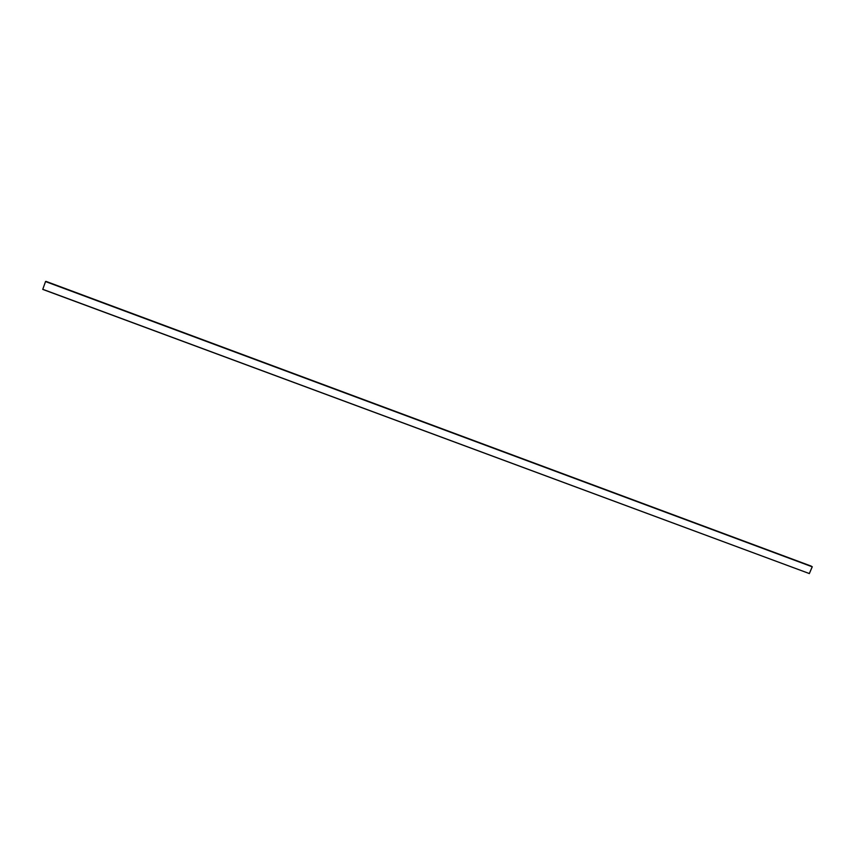 <?xml version="1.0" encoding="UTF-8"?>
<svg xmlns="http://www.w3.org/2000/svg" width="855" height="855" viewBox="0 0 855 855"><rect width="100%" height="100%" fill="white"/><g stroke="black" fill="none" stroke-linecap="round" stroke-linejoin="round"><path stroke-width="1.28" d="M811.352 566.16L45.999 281.38M809.3 573.62L812.239 566.715L45.561 281.466L42.771 289.311L809.354 573.566L812.239 566.812L45.518 281.562L42.771 289.311L809.354 573.566L42.75 289.396"/></g></svg>
